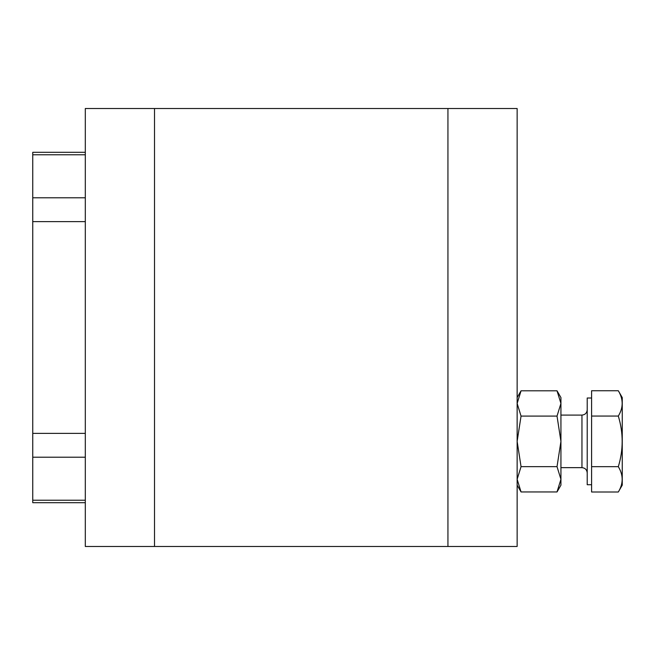 <?xml version="1.0" encoding="UTF-8"?>
<svg xmlns="http://www.w3.org/2000/svg" width="655" height="655" viewBox="0 0 655 655"><rect width="100%" height="100%" fill="white"/><g stroke="black" fill="none" stroke-linecap="round" stroke-linejoin="round"><path stroke-width="0.98" d="M85.306 154.776L85.306 152.312L32.75 152.312L32.75 502.688L85.306 502.688L85.306 154.776L32.75 154.776M85.306 152.312L85.306 108.517L517.139 108.517L517.139 546.483L85.306 546.483L85.306 502.688M517.139 397.577L521.053 390.798L557.02 390.798L560.934 397.577L560.934 485.167L557.02 491.946L521.053 491.946L517.139 479.296L521.053 466.655L557.02 466.655L560.934 479.296L557.02 491.946M557.02 390.798L560.934 403.439L557.02 416.089L560.934 441.372L557.02 466.655M557.02 416.089L521.053 416.089L517.139 441.372L521.053 466.655M521.053 390.798L517.139 403.439L521.053 416.089M560.934 467.645L581.959 467.645L581.959 415.09C585.136 414.771 586.888 413.018 587.216 409.834M560.934 415.09L581.959 415.09M591.596 484.733L587.216 484.733L587.216 398.011L591.596 398.011M591.596 416.056L591.596 491.995L618.312 491.995L622.25 485.167L622.25 397.577L618.312 390.748L591.596 390.748L591.596 416.056L618.312 416.056C623.454 407.639 623.454 399.206 618.312 390.748M618.312 491.995C623.454 483.578 623.454 475.137 618.312 466.679C623.454 449.846 623.454 432.971 618.312 416.056M591.596 466.679L618.312 466.679M32.75 197.794L85.306 197.794M32.75 221.611L85.306 221.611M32.75 433.389L85.306 433.389M32.75 457.206L85.306 457.206M32.75 500.224L85.306 500.224M154.506 546.483L154.506 108.517M447.938 108.517L447.938 546.483M517.139 485.167L521.053 491.946M581.959 467.645C585.136 467.973 586.888 469.725 587.216 472.902"/></g></svg>
